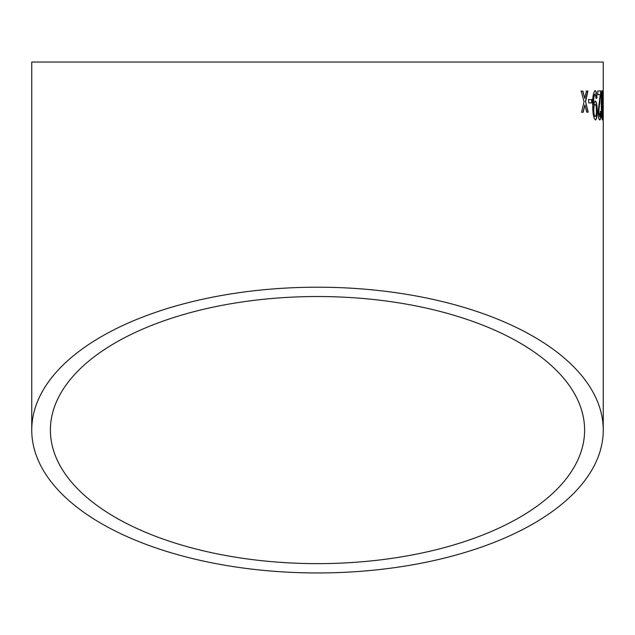 <?xml version="1.0" encoding="UTF-8"?>
<svg xmlns="http://www.w3.org/2000/svg" width="635" height="635" viewBox="0 0 635 635"><rect width="100%" height="100%" fill="white"/><g stroke="black" fill="none" stroke-linecap="round" stroke-linejoin="round"><path stroke-width="0.95" d="M603.25 430.078A285.75 142.875 180 0 0 317.5 287.203A285.75 142.875 180 0 0 31.75 430.078A285.75 142.875 180 0 0 317.5 572.953A285.75 142.875 180 0 0 603.25 430.078L603.25 62.047L31.75 62.047L603.25 62.047M582.882 91.107L581.2 91.122L584.041 101.663L581.565 112.252L583.224 112.228L584.883 104.91L586.74 112.197L588.193 112.189L585.605 101.648L587.899 91.059L586.43 91.075L584.787 98.401L582.882 91.107M591.828 99.552L588.629 99.576L588.693 102.918L591.883 102.894L591.828 99.552M597.202 110.315C597.114 104.783 596.471 101.687 595.273 101.013L593.685 104.092C593.519 98.647 593.987 95.274 595.106 93.972L596.178 98.417L596.971 98.044C596.797 93.337 596.178 90.868 595.114 90.638C593.225 92.4 592.439 97.544 592.757 106.069C592.765 113.855 593.661 118.467 595.432 119.92C596.686 119.324 597.273 116.126 597.202 110.315L596.979 110.315C596.892 104.791 596.249 101.687 595.051 101.021M599.742 119.904C600.543 119.761 600.948 117.038 600.956 111.744L600.464 111.371L599.71 116.57L598.773 111.887L600.861 90.98L597.797 90.995L597.829 94.702L600.226 94.686L598.099 111.927C598.313 117.126 598.861 119.785 599.742 119.904M602.321 119.896C602.806 118.15 602.98 113.268 602.869 105.243L602.178 90.607C601.488 92.353 601.194 97.234 601.313 105.243C601.321 113.276 601.663 118.166 602.321 119.896M603.25 102.838L603.25 99.504L603.012 102.838L603.25 99.504L602.774 99.504M317.5 563.634A267.105 133.556 180 0 0 584.605 430.078A267.105 133.556 180 0 0 317.5 296.529A267.105 133.556 180 0 0 50.395 430.078A267.105 133.556 180 0 0 317.5 563.634M584.605 62.047L50.395 62.047L584.605 62.047M602.202 119.698L602.623 112.141M602.655 105.251L601.956 93.948L601.488 105.251L602.075 116.562L602.869 105.243M602.544 96.901L602.671 93.393M602.44 93.393L601.948 90.607M602.186 93.94L601.718 105.251L602.305 116.562M599.511 119.904C600.313 119.761 600.718 117.038 600.734 111.744L600.956 111.744M600.734 111.744L600.234 111.379M598.773 111.887L599.71 116.57M598.551 111.895L599.94 101.798M599.71 101.798L600.821 93.551M600.591 93.551L600.631 90.98M593.685 104.092L593.701 104.799M593.463 104.1C593.288 98.647 593.765 95.274 594.876 93.98L595.106 93.972M595.955 98.417L596.971 98.044M596.741 98.044C596.567 93.337 595.947 90.868 594.884 90.638M595.209 119.928C596.456 119.332 597.051 116.126 596.979 110.315M595.051 104.354L594.828 104.354C593.971 104.696 593.55 106.72 593.574 110.419C593.654 114.03 594.13 116.086 595.011 116.594L595.233 116.586C596.067 116.141 596.463 113.99 596.416 110.125C596.344 106.585 595.892 104.664 595.051 104.354C594.193 104.696 593.773 106.712 593.804 110.419C593.876 114.03 594.36 116.086 595.233 116.586M591.661 102.894L591.606 99.56L588.407 99.584M584.787 98.401L582.668 91.107L580.985 91.13M583.009 112.236L584.883 104.91M587.97 112.197L585.605 101.648M585.391 101.648L587.677 91.059L586.208 91.075M31.75 430.078L31.75 62.047"/></g></svg>
